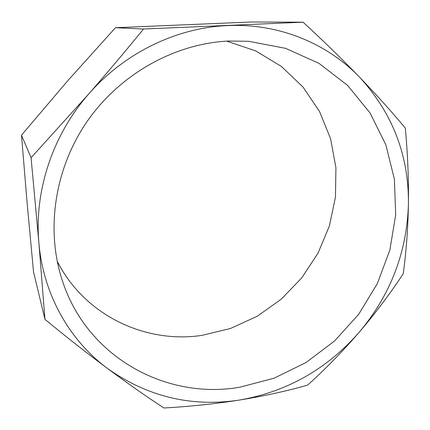 <?xml version="1.0" encoding="UTF-8"?>
<svg xmlns="http://www.w3.org/2000/svg" width="430" height="430" viewBox="0 0 430 430"><rect width="100%" height="100%" fill="white"/><g stroke="black" fill="none" stroke-linecap="round" stroke-linejoin="round"><path stroke-width="0.64" d="M226.718 41.124L255.743 50.917L281.51 66.532L303.026 87.08L319.554 111.537L330.606 138.782L335.921 167.673L335.47 197.085L329.396 225.927L318.012 253.173L301.774 277.871L281.268 299.156L257.21 316.26L230.415 328.515L201.826 335.389C145.313 343.882 84.559 315.4 57.174 261.198M228.497 41.033L248.658 41.285L285.617 48.353L319.103 63.436L347.639 85.446L370.133 113.069L385.85 144.829L394.396 179.219L395.686 214.737L389.886 249.959L377.373 283.537L358.717 314.228L334.653 340.893L306.063 362.528L273.98 378.228L239.575 387.263C167.184 399.862 88.408 358.346 62.925 282.376C45.559 231.872 53.884 170.248 86.597 122.233C119.443 74.325 174.349 43.613 228.497 41.033M44.962 319.372L38.877 242.73L31.067 157.724L88.671 94.041C107.839 72.057 126.114 50.38 143.496 29.02L303.08 22.188C323.419 40.931 342.296 59.324 359.706 77.352C376.965 95.342 392.165 112.246 405.302 128.065C407.704 153.881 408.747 179.235 408.43 204.11C407.962 228.814 406.226 252.028 403.216 273.76C390.048 293.765 375.363 313.276 359.158 332.283C342.817 351.208 325.639 368.822 307.627 385.129C286.864 391.037 264.316 395.987 239.983 399.97C215.441 403.845 190.092 406.517 163.938 407.989C146.635 396.702 127.887 383.587 107.704 368.634C87.43 353.524 66.51 337.104 44.962 319.372L33.535 271.943L27.138 203.186L21.5 135.176L67.698 80.802L115.477 27.713L251.034 22.011L303.08 22.188M107.704 368.634C69.676 340.587 43.22 294.529 38.877 242.73C34.212 191.097 52.481 135.176 88.671 94.041C124.582 52.648 177.036 27.52 228.002 25.564C279.102 23.284 327.305 43.484 359.706 77.352C392.66 113.305 408.903 155.558 408.43 204.11C406.914 252.329 390.494 295.05 359.158 332.283C327.128 368.956 287.407 391.52 239.983 399.97C192.011 407.393 147.92 396.944 107.704 368.634M143.496 29.02L115.477 27.713M31.067 157.724L21.5 135.176"/></g></svg>
